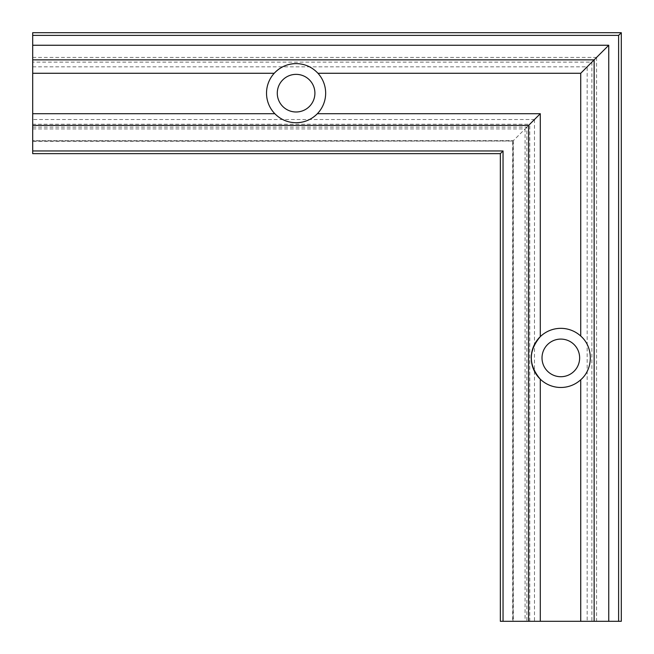 <?xml version="1.0" encoding="UTF-8"?>
<svg xmlns="http://www.w3.org/2000/svg" width="654" height="654" viewBox="0 0 654 654"><rect width="100%" height="100%" fill="white"/><g stroke="black" fill="none" stroke-linecap="round" stroke-linejoin="round"><path stroke-width="0.49" stroke-dasharray="3.27 2.45" d="M274.222 73.273A29.561 29.561 0 0 0 296.09 122.739M296.09 111.989A18.811 18.811 0 0 1 277.28 93.17A18.811 18.811 0 0 1 296.09 74.36A18.811 18.811 0 0 1 314.909 93.17A18.811 18.811 0 0 1 296.09 111.989M540.294 379.181A29.561 29.561 0 0 0 590.39 357.91A29.561 29.561 0 0 0 540.294 336.638M560.83 376.72A18.811 18.811 0 0 1 542.011 357.91A18.811 18.811 0 0 1 560.83 339.091A18.811 18.811 0 0 1 579.64 357.91A18.811 18.811 0 0 1 560.83 376.72M32.7 32.7L621.3 32.7L621.3 621.3L591.87 621.3L591.87 62.13L32.7 62.13L32.7 32.7M32.7 140.635L32.7 125.421L32.7 140.635L513.365 140.635L528.579 125.421L528.579 621.3L512.662 621.3L528.579 621.3L513.365 621.3L528.579 621.3L528.579 125.421L528.579 621.3M32.7 141.027L32.7 125.421L528.579 125.421L32.7 125.421L32.7 141.027L512.973 141.027L512.973 621.3M32.7 141.338L512.973 141.027M32.7 125.421L528.579 125.421M32.7 124.219L32.7 119.51L534.49 119.51L529.781 124.219L32.7 124.219L32.7 153.649L500.351 153.649L500.351 621.3L591.87 621.3M529.781 621.3L529.781 124.219L525.08 128.92L525.08 621.3M32.7 119.51L32.7 62.13M32.7 57.429L596.571 57.429L594.143 59.857M512.662 141.338L512.662 621.3M513.365 140.635L513.365 621.3M317.362 113.706A29.561 29.561 0 0 0 296.09 63.61M32.7 127.129L526.871 127.129L526.871 621.3M32.7 128.92L525.08 128.92M32.7 66.831L587.169 66.831L587.169 621.3M596.571 57.429L596.571 621.3M534.49 119.51L534.49 621.3"/><path stroke-width="0.98" d="M274.819 113.706C280.697 119.608 287.785 122.617 296.09 122.739C304.404 122.617 311.492 119.608 317.362 113.706A29.561 29.561 0 0 0 317.958 73.273C312.032 66.97 304.739 63.74 296.09 63.61C287.449 63.74 280.157 66.961 274.222 73.273A29.561 29.561 0 0 0 274.819 113.706L32.7 113.706L32.7 125.421L528.579 125.421L540.294 113.706L540.294 336.638C528.342 350.806 528.342 364.989 540.294 379.181A29.561 29.561 0 0 0 580.727 379.778C593.513 368.782 593.505 347.021 580.727 336.042A29.561 29.561 0 0 0 540.294 336.638A29.561 29.561 0 0 0 540.294 379.181L540.294 621.3L500.351 621.3L500.351 153.649L503.04 150.96L503.04 621.3M296.09 63.61A29.561 29.561 0 0 0 274.222 73.273L32.7 73.273L32.7 113.706M296.09 74.36A18.811 18.811 0 0 0 277.28 93.17A18.811 18.811 0 0 0 296.09 111.989A18.811 18.811 0 0 0 314.909 93.17A18.811 18.811 0 0 0 296.09 74.36M560.83 339.091A18.811 18.811 0 0 0 542.011 357.91A18.811 18.811 0 0 0 560.83 376.72A18.811 18.811 0 0 0 579.64 357.91A18.811 18.811 0 0 0 560.83 339.091M317.958 73.273L580.727 73.273L608.751 45.249L32.7 45.249L32.7 32.7L621.3 32.7L621.3 621.3L540.294 621.3M32.7 35.39L618.61 35.39L621.3 32.7M32.7 45.249L32.7 73.273M32.7 125.421L32.7 153.649L500.351 153.649M32.7 59.857L594.143 59.857L587.169 66.831M528.579 125.421L528.579 621.3M608.751 45.249L608.751 621.3M296.09 122.739A29.561 29.561 0 0 0 317.362 113.706L540.294 113.706M580.727 73.273L580.727 336.042M32.7 150.96L503.04 150.96M580.727 379.778L580.727 621.3M594.143 59.857L594.143 621.3M618.61 35.39L618.61 621.3"/></g></svg>

